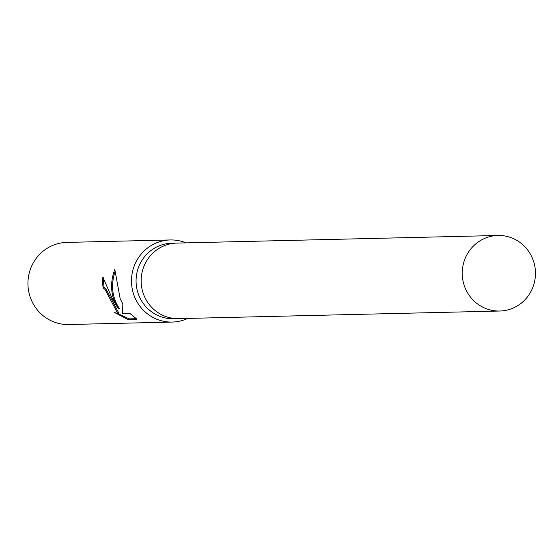 <?xml version="1.0" encoding="UTF-8"?>
<svg xmlns="http://www.w3.org/2000/svg" width="560" height="560" viewBox="0 0 560 560"><rect width="100%" height="100%" fill="white"/><g stroke="black" fill="none" stroke-linecap="round" stroke-linejoin="round"><path stroke-width="0.84" d="M177.24 243.082A37.779 36.61 88.6 0 0 176.855 243.089L171.787 243.208A37.779 36.61 88.6 0 0 139.524 296.954A37.779 36.61 88.6 0 0 173.572 318.745L178.647 318.626A37.779 36.61 88.6 0 0 179.025 318.619M178.647 318.626A37.779 36.61 88.6 0 1 144.599 296.835A37.779 36.61 88.6 0 1 176.855 243.089A37.779 36.61 88.6 0 0 144.599 296.835A37.779 36.61 88.6 0 0 178.647 318.626L499.744 311.024A37.779 36.61 88.6 0 0 532 257.278A37.779 36.61 88.6 0 0 497.952 235.48A37.779 36.61 88.6 0 0 465.696 289.226A37.779 36.61 88.6 0 0 499.744 311.024M185.976 242.872A41.069 39.795 88.6 0 0 170.303 239.953A41.069 39.795 88.6 0 0 135.24 298.375A41.069 39.795 88.6 0 0 172.249 322.063A41.069 39.795 88.6 0 0 187.768 318.409M112.427 298.914L118.419 308.861L113.505 298.893C110.607 289.338 111.034 279.538 114.793 269.479L120.183 298.732L122.857 303.947L122.5 313.446L129.801 313.271L136.955 319.249L127.953 319.459L114.569 312.522L117.775 313.53L105.056 289.45L103.131 287.896A41.069 39.795 -91.4 0 1 102.893 277.291L112.427 298.914M170.303 239.953L66.752 242.41A41.069 39.795 88.6 0 0 31.689 300.825A41.069 39.795 88.6 0 0 68.698 324.52L172.249 322.063M103.859 277.627A40.04 38.801 88.6 0 0 104.076 287.441L105.987 289.002L118.783 313.047L117.775 313.53M104.076 287.441L103.131 287.896M117.712 313.558L129.178 318.871L136.15 318.71M129.178 318.871L127.953 319.459M114.744 272.384C110.761 285.901 112.301 297.906 119.357 308.406L118.419 308.861M176.855 243.089L497.952 235.48"/></g></svg>
